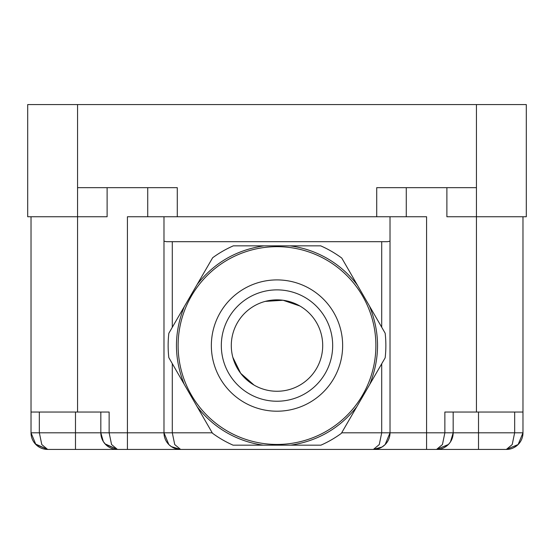 <?xml version="1.0" encoding="UTF-8"?>
<svg xmlns="http://www.w3.org/2000/svg" width="554" height="554" viewBox="0 0 554 554"><rect width="100%" height="100%" fill="white"/><g stroke="black" fill="none" stroke-linecap="round" stroke-linejoin="round"><path stroke-width="0.83" d="M107.116 187.667L107.116 216.752L77.56 216.752L77.56 412.038L31.024 412.038L31.024 216.752L31.024 432.812A16.62 16.62 0 0 0 47.644 449.433L180.604 449.433A16.62 16.62 0 0 1 163.984 432.812L163.984 216.752L127.42 216.752L127.42 432.812L109.138 432.812L109.138 412.038L77.56 412.038M476.44 104.567L27.7 104.567L27.7 216.752L77.56 216.752L77.56 187.667L177.28 187.667L177.28 216.752L376.72 216.752L376.72 187.667L476.44 187.667L476.44 216.752L526.3 216.752L526.3 104.567L476.44 104.567L476.44 187.667M522.976 216.752L522.976 412.038L476.44 412.038L476.44 216.752L446.884 216.752L446.884 187.667M147.724 187.667L147.724 216.752M376.72 216.752L390.016 216.752L390.016 432.812A16.62 16.62 0 0 1 373.396 449.433L360.1 449.433L373.396 449.433L382.038 447.002L373.396 449.433L506.356 449.433L518.108 444.55A16.62 16.62 0 0 1 506.356 449.433L512.208 444.564L514.638 432.812L522.976 432.812L518.108 444.564A16.62 16.62 0 0 0 522.976 432.812L522.976 412.038M476.44 412.038L444.862 412.038L444.862 432.812L442.431 444.564L436.552 449.433C441.323 449.467 445.589 447.459 449.349 443.408L448.304 444.55L436.552 449.433A16.62 16.62 0 0 0 453.172 432.812L453.172 412.038M406.276 216.752L406.276 187.667M39.334 412.038L39.334 432.812L31.024 432.812L35.892 444.564L47.644 449.433L41.792 444.564L39.362 432.812M111.569 444.564L109.138 432.812L100.828 432.812L103.314 441.552L105.696 444.55L117.448 449.433A16.62 16.62 0 0 1 100.828 432.812L39.334 432.812M390.016 241.17L387.585 241.683L166.415 241.683L163.984 241.17L163.984 216.752L177.28 216.752M514.638 432.812L426.58 432.812L426.58 216.752L390.016 216.752L390.016 432.812L341.666 432.812M434.89 449.433L476.44 449.433M478.517 412.038L478.517 449.433L506.356 449.433C511.037 449.509 515.303 447.5 519.153 443.408M360.1 449.433L180.604 449.433L174.732 444.564L172.301 432.812L163.984 432.812L168.852 444.564L171.415 446.656L180.604 449.433L171.415 446.656M100.828 412.038L100.828 432.812L103.314 441.552M111.596 444.564L117.448 449.433L105.059 443.879M163.984 241.17L163.984 432.812L127.42 432.812L127.42 449.433M450.471 441.884L453.172 432.812L450.471 441.884L449.349 443.408M382.038 447.002L385.148 444.564L390.016 432.812L426.58 432.812L426.58 449.433M373.396 449.433L379.268 444.564L381.699 432.812L381.706 363.791M193.9 449.433L180.604 449.433M265.269 301.383L283.059 300.254L299.936 306.023A45.705 45.705 0 0 0 237.465 322.622A45.705 45.705 0 0 0 254.064 385.092L240.678 373.306L232.825 357.288M385.162 333.217L341.763 258.06A108.861 108.861 0 0 0 320.662 245.838L233.338 245.838A108.861 108.861 0 0 0 212.653 257.748L168.832 333.293A108.861 108.861 0 0 0 168.811 357.6L212.473 433.235A108.861 108.861 0 0 0 233.068 445.16L320.932 445.16A108.861 108.861 0 0 0 341.347 433.366L385.169 357.822A108.861 108.861 0 0 0 385.162 333.217L369.442 305.995C380.134 332.102 380.231 358.251 369.733 384.434L385.169 357.822M320.662 245.838L289.901 245.838C303.357 247.603 315.953 251.897 327.684 258.718A100.551 100.551 0 0 1 357.482 285.282L341.763 258.06M341.347 433.366L356.783 406.754C339.824 428.221 317.823 441.026 290.774 445.16L320.932 445.16M233.068 445.16L263.226 445.16C250.179 443.332 237.957 439.121 226.544 432.536C215.021 425.818 205.209 417.169 197.092 406.588L212.473 433.235M168.811 357.6L184.191 384.247C173.859 358.383 173.887 332.525 184.267 306.681L168.832 333.293M212.653 257.748L197.217 284.361C214.391 262.638 236.69 249.799 264.099 245.838L233.338 245.838M191.462 295.94A98.889 98.889 0 0 0 227.382 431.095A98.889 98.889 0 0 0 362.538 395.175A98.889 98.889 0 0 0 326.618 260.02A98.889 98.889 0 0 0 191.462 295.94M254.064 385.092A45.705 45.705 0 0 0 316.535 368.493A45.705 45.705 0 0 0 299.936 306.023M77.56 104.567L77.56 187.667M75.483 412.038L75.483 449.433M172.294 241.683L172.294 327.324M172.294 363.639L172.294 432.812L212.23 432.812M381.706 241.683L381.706 327.241M514.666 432.812L514.666 412.038M220.215 312.615A65.649 65.649 0 0 0 244.058 402.343A65.649 65.649 0 0 0 333.785 378.5A65.649 65.649 0 0 0 309.942 288.772A65.649 65.649 0 0 0 220.215 312.615M228.837 317.622A55.677 55.677 0 0 0 249.065 393.721A55.677 55.677 0 0 0 325.163 373.493A55.677 55.677 0 0 0 304.935 297.394A55.677 55.677 0 0 0 228.837 317.622M35.269 443.899L47.644 449.433M389.988 433.768L390.016 432.812"/></g></svg>
